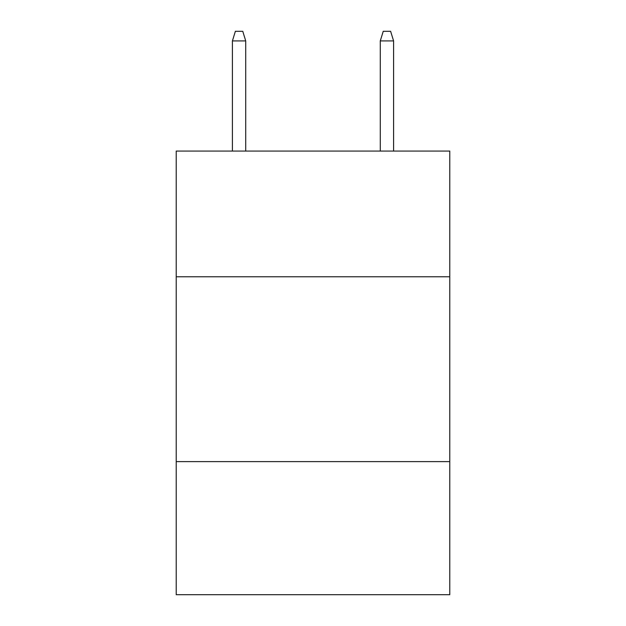 <?xml version="1.0" encoding="UTF-8"?>
<svg xmlns="http://www.w3.org/2000/svg" width="626" height="626" viewBox="0 0 626 626"><rect width="100%" height="100%" fill="white"/><g stroke="black" fill="none" stroke-linecap="round" stroke-linejoin="round"><path stroke-width="0.94" d="M449.781 276.77L449.781 151.077L176.219 151.077L176.219 276.77L449.781 276.77L449.781 594.7L176.219 594.7L176.219 276.77M449.781 461.612L176.219 461.612M245.721 151.077L245.721 40.909L232.41 40.909L232.41 151.077M232.41 40.909L235.368 31.3L242.763 31.3L245.721 40.909M380.279 40.909L383.237 31.3L390.632 31.3L393.59 40.909L380.279 40.909L380.279 151.077M393.59 40.909L393.59 151.077"/></g></svg>
